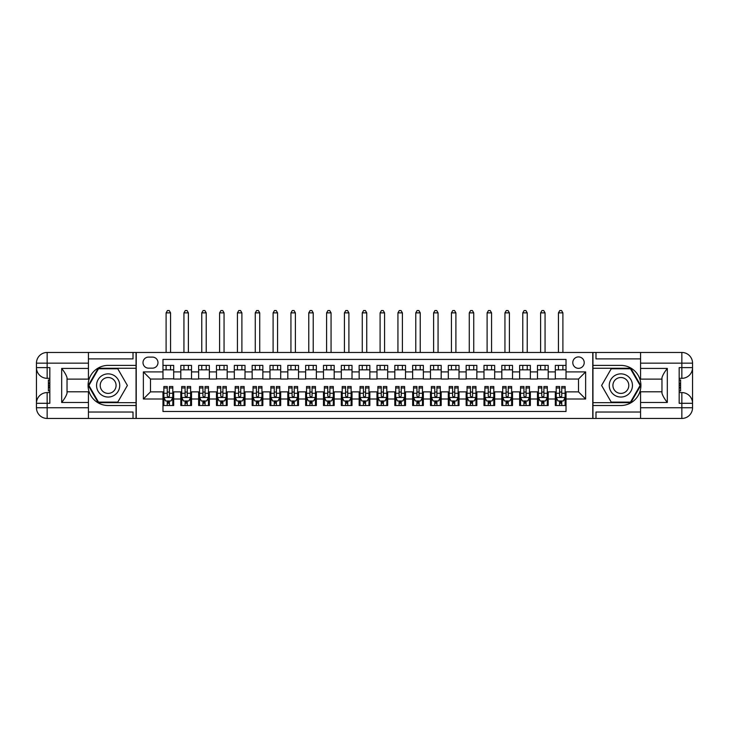 <?xml version="1.0" encoding="UTF-8"?>
<svg xmlns="http://www.w3.org/2000/svg" width="729" height="729" viewBox="0 0 729 729"><rect width="100%" height="100%" fill="white"/><g stroke="black" fill="none" stroke-linecap="round" stroke-linejoin="round"><path stroke-width="1.09" d="M578.507 356.918A5.704 5.704 0 0 0 572.794 362.632A5.704 5.704 0 0 0 578.507 368.336A5.704 5.704 0 0 0 584.211 362.632A5.704 5.704 0 0 0 578.507 356.918M88.437 412.031L133.015 412.031L133.015 418.446L640.563 418.446L640.563 407.748L681.852 407.748L681.852 403.292L679.173 403.292L679.173 367.616L681.852 367.616L681.852 363.16L640.563 363.16L640.563 368.427L667.317 368.427L667.317 402.49C664.465 398.818 662.679 395.729 661.968 393.223L661.968 377.686C662.679 375.18 664.465 372.091 667.317 368.427M566.023 365.393L555.316 365.393L555.316 371.899L548.19 371.899L548.19 379.034L555.316 379.034L555.316 371.899M548.19 371.899L548.19 365.393L537.483 365.393L537.483 371.899L530.357 371.899L530.357 379.034L537.483 379.034L537.483 371.899M530.357 371.899L530.357 365.393L519.649 365.393L519.649 371.899L512.523 371.899L512.523 379.034L519.649 379.034L519.649 371.899M512.523 371.899L512.523 365.393L501.816 365.393L501.816 371.899L494.681 371.899L494.681 379.034L501.816 379.034L501.816 371.899M494.681 371.899L494.681 365.393L483.983 365.393L483.983 371.899L476.848 371.899L476.848 379.034L483.983 379.034L483.983 371.899M476.848 371.899L476.848 365.393L466.15 365.393L466.15 371.899L459.015 371.899L459.015 379.034L466.15 379.034L466.15 371.899M459.015 371.899L459.015 365.393L448.317 365.393L448.317 371.899L441.182 371.899L441.182 379.034L448.317 379.034L448.317 371.899M441.182 371.899L441.182 365.393L430.484 365.393L430.484 371.899L423.349 371.899L423.349 379.034L430.484 379.034L430.484 371.899M423.349 371.899L423.349 365.393L412.65 365.393L412.65 371.899L405.515 371.899L405.515 379.034L412.65 379.034L412.65 371.899M405.515 371.899L405.515 365.393L394.817 365.393L394.817 371.899L387.682 371.899L387.682 379.034L394.817 379.034L394.817 371.899M387.682 371.899L387.682 365.393L376.984 365.393L376.984 371.899L369.849 371.899L369.849 379.034L376.984 379.034L376.984 371.899M369.849 371.899L369.849 365.393L359.151 365.393L359.151 371.899L352.016 371.899L352.016 379.034L359.151 379.034L359.151 371.899M352.016 371.899L352.016 365.393L341.318 365.393L341.318 371.899L334.183 371.899L334.183 379.034L341.318 379.034L341.318 371.899M334.183 371.899L334.183 365.393L323.485 365.393L323.485 371.899L316.35 371.899L316.35 379.034L323.485 379.034L323.485 371.899M316.35 371.899L316.35 365.393L305.651 365.393L305.651 371.899L298.516 371.899L298.516 379.034L305.651 379.034L305.651 371.899M298.516 371.899L298.516 365.393L287.818 365.393L287.818 371.899L280.683 371.899L280.683 379.034L287.818 379.034L287.818 371.899M280.683 371.899L280.683 365.393L269.985 365.393L269.985 371.899L262.85 371.899L262.85 379.034L269.985 379.034L269.985 371.899M262.85 371.899L262.85 365.393L252.152 365.393L252.152 371.899L245.017 371.899L245.017 379.034L252.152 379.034L252.152 371.899M245.017 371.899L245.017 365.393L234.319 365.393L234.319 371.899L227.184 371.899L227.184 379.034L234.319 379.034L234.319 371.899M227.184 371.899L227.184 365.393L216.477 365.393L216.477 371.899L209.351 371.899L209.351 379.034L216.477 379.034L216.477 371.899M209.351 371.899L209.351 365.393L198.643 365.393L198.643 371.899L191.517 371.899L191.517 379.034L198.643 379.034L198.643 371.899M191.517 371.899L191.517 365.393L180.81 365.393L180.81 379.034L173.684 379.034L173.684 365.393L162.977 365.393M162.977 405.515L173.684 405.515L173.684 391.874L180.81 391.874L180.81 405.515L191.517 405.515L191.517 391.874L198.643 391.874L198.643 399.009L191.517 399.009M198.643 399.009L198.643 405.515L209.351 405.515L209.351 391.874L216.477 391.874L216.477 399.009L209.351 399.009M216.477 399.009L216.477 405.515L227.184 405.515L227.184 391.874L234.319 391.874L234.319 399.009L227.184 399.009M234.319 399.009L234.319 405.515L245.017 405.515L245.017 391.874L252.152 391.874L252.152 399.009L245.017 399.009M252.152 399.009L252.152 405.515L262.85 405.515L262.85 391.874L269.985 391.874L269.985 399.009L262.85 399.009M269.985 399.009L269.985 405.515L280.683 405.515L280.683 391.874L287.818 391.874L287.818 399.009L280.683 399.009M287.818 399.009L287.818 405.515L298.516 405.515L298.516 391.874L305.651 391.874L305.651 399.009L298.516 399.009M305.651 399.009L305.651 405.515L316.35 405.515L316.35 391.874L323.485 391.874L323.485 399.009L316.35 399.009M323.485 399.009L323.485 405.515L334.183 405.515L334.183 391.874L341.318 391.874L341.318 399.009L334.183 399.009M341.318 399.009L341.318 405.515L352.016 405.515L352.016 391.874L359.151 391.874L359.151 399.009L352.016 399.009M359.151 399.009L359.151 405.515L369.849 405.515L369.849 391.874L376.984 391.874L376.984 399.009L369.849 399.009M376.984 399.009L376.984 405.515L387.682 405.515L387.682 391.874L394.817 391.874L394.817 399.009L387.682 399.009M394.817 399.009L394.817 405.515L405.515 405.515L405.515 391.874L412.65 391.874L412.65 399.009L405.515 399.009M412.65 399.009L412.65 405.515L423.349 405.515L423.349 391.874L430.484 391.874L430.484 399.009L423.349 399.009M430.484 399.009L430.484 405.515L441.182 405.515L441.182 391.874L448.317 391.874L448.317 399.009L441.182 399.009M448.317 399.009L448.317 405.515L459.015 405.515L459.015 391.874L466.15 391.874L466.15 399.009L459.015 399.009M466.15 399.009L466.15 405.515L476.848 405.515L476.848 391.874L483.983 391.874L483.983 399.009L476.848 399.009M483.983 399.009L483.983 405.515L494.681 405.515L494.681 391.874L501.816 391.874L501.816 399.009L494.681 399.009M501.816 399.009L501.816 405.515L512.523 405.515L512.523 391.874L519.649 391.874L519.649 399.009L512.523 399.009M519.649 399.009L519.649 405.515L530.357 405.515L530.357 391.874L537.483 391.874L537.483 399.009L530.357 399.009M537.483 399.009L537.483 405.515L548.19 405.515L548.19 391.874L555.316 391.874L555.316 399.009L548.19 399.009M148.534 368.154L152.461 368.154A5.531 5.531 0 0 0 157.983 362.632A5.531 5.531 0 0 0 152.461 357.101L148.534 357.101A5.531 5.531 0 0 0 143.002 362.632A5.531 5.531 0 0 0 148.534 368.154M640.563 358.887L595.985 358.887L595.985 352.462L592.768 352.462L592.768 418.446M592.768 352.462L88.437 352.462L88.437 363.16L47.148 363.16L47.148 367.616L49.827 367.616L49.827 403.292L47.148 403.292L47.148 407.748L88.437 407.748L88.437 402.49L61.683 402.49L61.683 368.427C64.535 372.091 66.321 375.18 67.032 377.686L67.032 393.223C66.321 395.738 64.535 398.827 61.683 402.49M136.232 418.446L136.232 352.462M566.023 371.899L566.023 359.415L162.977 359.415L162.977 379.034L150.493 379.034L150.493 391.874L162.977 391.874L162.977 411.493L566.023 411.493L566.023 391.874L578.507 391.874L578.507 379.034L566.023 379.034L566.023 371.899L585.633 371.899L585.633 399.009L566.023 399.009M162.977 399.009L143.367 399.009L143.367 371.899L162.977 371.899M555.316 399.009L555.316 405.515L566.023 405.515M162.977 369.849L173.684 369.849M162.977 378.852L173.684 378.852M162.977 392.056L163.87 392.056M167.26 392.056L169.401 392.056M172.791 392.056L173.684 392.056M162.977 401.059L163.87 401.059M167.26 401.059L169.401 401.059M172.791 401.059L173.684 401.059M180.81 378.852L191.517 378.852M180.81 369.849L191.517 369.849M180.81 392.056L181.703 392.056M185.093 392.056L187.235 392.056M190.624 392.056L191.517 392.056M180.81 401.059L181.703 401.059M185.093 401.059L187.235 401.059M190.624 401.059L191.517 401.059M198.643 392.056L199.536 392.056M202.926 392.056L205.068 392.056M208.458 392.056L209.351 392.056M198.643 401.059L199.536 401.059M202.926 401.059L205.068 401.059M208.458 401.059L209.351 401.059M198.643 369.849L209.351 369.849M198.643 378.852L209.351 378.852M216.477 392.056L217.37 392.056M220.759 392.056L222.901 392.056M226.291 392.056L227.184 392.056M216.477 401.059L217.37 401.059M220.759 401.059L222.901 401.059M226.291 401.059L227.184 401.059M216.477 369.849L227.184 369.849M216.477 378.852L227.184 378.852M234.319 392.056L235.203 392.056M238.593 392.056L240.734 392.056M244.124 392.056L245.017 392.056M234.319 401.059L235.203 401.059M238.593 401.059L240.734 401.059M244.124 401.059L245.017 401.059M234.319 369.849L245.017 369.849M234.319 378.852L245.017 378.852M252.152 392.056L253.036 392.056M256.426 392.056L258.567 392.056M261.957 392.056L262.85 392.056M252.152 401.059L253.036 401.059M256.426 401.059L258.567 401.059M261.957 401.059L262.85 401.059M252.152 369.849L262.85 369.849M252.152 378.852L262.85 378.852M269.985 392.056L270.869 392.056M274.259 392.056L276.4 392.056M279.79 392.056L280.683 392.056M269.985 401.059L270.869 401.059M274.259 401.059L276.4 401.059M279.79 401.059L280.683 401.059M269.985 369.849L280.683 369.849M269.985 378.852L280.683 378.852M287.818 392.056L288.711 392.056M292.092 392.056L294.234 392.056M297.623 392.056L298.516 392.056M287.818 401.059L288.711 401.059M292.092 401.059L294.234 401.059M297.623 401.059L298.516 401.059M287.818 369.849L298.516 369.849M287.818 378.852L298.516 378.852M305.651 392.056L306.544 392.056M309.925 392.056L312.067 392.056M315.457 392.056L316.35 392.056M305.651 401.059L306.544 401.059M309.925 401.059L312.067 401.059M315.457 401.059L316.35 401.059M305.651 369.849L316.35 369.849M305.651 378.852L316.35 378.852M323.485 392.056L324.378 392.056M327.758 392.056L329.9 392.056M333.29 392.056L334.183 392.056M323.485 401.059L324.378 401.059M327.758 401.059L329.9 401.059M333.29 401.059L334.183 401.059M323.485 369.849L334.183 369.849M323.485 378.852L334.183 378.852M341.318 392.056L342.211 392.056M345.601 392.056L347.733 392.056M351.123 392.056L352.016 392.056M341.318 401.059L342.211 401.059M345.601 401.059L347.733 401.059M351.123 401.059L352.016 401.059M341.318 369.849L352.016 369.849M341.318 378.852L352.016 378.852M359.151 392.056L360.044 392.056M363.434 392.056L365.566 392.056M368.956 392.056L369.849 392.056M359.151 401.059L360.044 401.059M363.434 401.059L365.566 401.059M368.956 401.059L369.849 401.059M359.151 369.849L369.849 369.849M359.151 378.852L369.849 378.852M376.984 392.056L377.877 392.056M381.267 392.056L383.399 392.056M386.789 392.056L387.682 392.056M376.984 401.059L377.877 401.059M381.267 401.059L383.399 401.059M386.789 401.059L387.682 401.059M376.984 369.849L387.682 369.849M376.984 378.852L387.682 378.852M394.817 392.056L395.71 392.056M399.1 392.056L401.242 392.056M404.622 392.056L405.515 392.056M394.817 401.059L395.71 401.059M399.1 401.059L401.242 401.059M404.622 401.059L405.515 401.059M394.817 369.849L405.515 369.849M394.817 378.852L405.515 378.852M412.65 392.056L413.543 392.056M416.933 392.056L419.075 392.056M422.456 392.056L423.349 392.056M412.65 401.059L413.543 401.059M416.933 401.059L419.075 401.059M422.456 401.059L423.349 401.059M412.65 369.849L423.349 369.849M412.65 378.852L423.349 378.852M430.484 392.056L431.377 392.056M434.766 392.056L436.908 392.056M440.289 392.056L441.182 392.056M430.484 401.059L431.377 401.059M434.766 401.059L436.908 401.059M440.289 401.059L441.182 401.059M430.484 369.849L441.182 369.849M430.484 378.852L441.182 378.852M448.317 392.056L449.21 392.056M452.6 392.056L454.741 392.056M458.131 392.056L459.015 392.056M448.317 401.059L449.21 401.059M452.6 401.059L454.741 401.059M458.131 401.059L459.015 401.059M448.317 369.849L459.015 369.849M448.317 378.852L459.015 378.852M466.15 392.056L467.043 392.056M470.433 392.056L472.574 392.056M475.964 392.056L476.848 392.056M466.15 401.059L467.043 401.059M470.433 401.059L472.574 401.059M475.964 401.059L476.848 401.059M466.15 369.849L476.848 369.849M466.15 378.852L476.848 378.852M483.983 392.056L484.876 392.056M488.266 392.056L490.407 392.056M493.797 392.056L494.681 392.056M483.983 401.059L484.876 401.059M488.266 401.059L490.407 401.059M493.797 401.059L494.681 401.059M483.983 369.849L494.681 369.849M483.983 378.852L494.681 378.852M501.816 392.056L502.709 392.056M506.099 392.056L508.241 392.056M511.63 392.056L512.523 392.056M501.816 401.059L502.709 401.059M506.099 401.059L508.241 401.059M511.63 401.059L512.523 401.059M501.816 369.849L512.523 369.849M501.816 378.852L512.523 378.852M519.649 392.056L520.542 392.056M523.932 392.056L526.074 392.056M529.464 392.056L530.357 392.056M519.649 401.059L520.542 401.059M523.932 401.059L526.074 401.059M529.464 401.059L530.357 401.059M519.649 369.849L530.357 369.849M519.649 378.852L530.357 378.852M537.483 392.056L538.376 392.056M541.765 392.056L543.907 392.056M547.297 392.056L548.19 392.056M537.483 401.059L538.376 401.059M541.765 401.059L543.907 401.059M547.297 401.059L548.19 401.059M537.483 369.849L548.19 369.849M537.483 378.852L548.19 378.852M555.316 392.056L556.209 392.056M559.599 392.056L561.74 392.056M565.13 392.056L566.023 392.056M555.316 401.059L556.209 401.059M559.599 401.059L561.74 401.059M565.13 401.059L566.023 401.059M555.316 369.849L566.023 369.849M555.316 378.852L566.023 378.852M150.493 379.034L143.367 371.899M150.493 391.874L143.367 399.009M585.633 371.899L578.507 379.034M585.633 399.009L578.507 391.874M167.26 403.201L169.401 403.201M163.87 387.974L167.26 387.974L167.26 386.525L163.87 386.525L163.87 397.405L165.656 400.968L171.005 400.968L172.791 397.405L172.791 386.525L169.401 386.525L169.401 387.974L172.791 387.974M172.791 397.405L172.791 405.515M163.87 397.405L163.87 405.515M169.401 400.968L169.401 405.515M167.26 405.515L167.26 400.968M167.26 387.974L167.26 396.066L168.445 397.132L169.392 396.212L169.401 387.974M170.559 369.849L170.559 365.393M170.559 352.462L170.559 312.869L166.103 312.869L166.103 352.462M166.103 369.849L166.103 365.393M166.103 312.869L167.442 310.554L169.219 310.554L170.559 312.869M113.934 375.417A11.591 11.591 0 0 0 98.105 379.654A11.591 11.591 0 0 0 102.342 395.492A11.591 11.591 0 0 0 118.18 391.254A11.591 11.591 0 0 0 113.934 375.417M112.111 378.579A7.937 7.937 0 0 0 101.267 381.486A7.937 7.937 0 0 0 104.174 392.33A7.937 7.937 0 0 0 115.018 389.423A7.937 7.937 0 0 0 112.111 378.579M117.77 402.126L98.515 402.126L88.883 385.459L98.515 368.783L117.77 368.783L127.393 385.459L117.77 402.126M626.658 375.417A11.591 11.591 0 0 0 610.82 379.654A11.591 11.591 0 0 0 615.066 395.492A11.591 11.591 0 0 0 630.895 391.254A11.591 11.591 0 0 0 626.658 375.417M624.826 378.579A7.937 7.937 0 0 0 613.982 381.486A7.937 7.937 0 0 0 616.889 392.33A7.937 7.937 0 0 0 627.733 389.423A7.937 7.937 0 0 0 624.826 378.579M630.485 402.126L611.23 402.126L601.607 385.459L611.23 368.783L630.485 368.783L640.117 385.459L630.485 402.126M136.05 352.462L136.05 365.393L108.138 365.393A20.066 20.066 0 0 0 88.081 385.459A20.066 20.066 0 0 0 108.138 405.515L136.05 405.515L136.05 418.446M61.683 368.427L88.437 368.427L88.437 363.16M88.437 368.427L88.437 379.126L67.032 379.126M88.437 407.748L88.437 418.446L47.148 418.446A10.698 10.698 0 0 1 36.45 407.748L36.45 363.16A10.698 10.698 0 0 1 47.148 352.462L88.437 352.462M136.05 365.393L136.05 368.245L98.205 368.245L88.273 385.459L98.205 402.663L136.05 402.663L136.05 368.245M136.05 402.663L136.05 405.515M67.032 391.783L88.437 391.783L88.437 402.49M133.015 418.446L88.437 418.446M36.45 403.292A10.698 10.698 0 0 1 47.148 392.585A10.698 10.698 0 0 0 36.45 403.292L47.148 403.292L47.148 392.585L49.827 392.585M49.827 378.324L47.148 378.324L47.148 367.616L36.45 367.616A10.698 10.698 0 0 0 47.148 378.324A10.698 10.698 0 0 1 36.45 367.616M133.015 352.462L133.015 358.887L88.437 358.887M49.827 379.964L48.396 379.964L48.396 387.026L49.827 387.026M48.396 385.368L49.827 385.368M48.396 383.399L49.827 383.399M48.396 383.08L49.827 383.08M48.396 387.026L48.396 390.944L49.827 390.944M48.396 387.381L49.827 387.381M592.95 418.446L592.95 405.515L620.862 405.515A20.066 20.066 0 0 0 640.919 385.459A20.066 20.066 0 0 0 620.862 365.393L592.95 365.393L592.95 352.462M667.317 402.49L640.563 402.49L640.563 407.748M640.563 402.49L640.563 391.783L661.968 391.783M640.563 363.16L640.563 352.462L681.852 352.462A10.698 10.698 0 0 1 692.55 363.16L692.55 407.748A10.698 10.698 0 0 1 681.852 418.446L640.563 418.446M592.95 405.515L592.95 402.663L630.795 402.663L640.727 385.459L630.795 368.245L592.95 368.245L592.95 402.663M592.95 368.245L592.95 365.393M661.968 379.126L640.563 379.126L640.563 368.427M595.985 352.462L640.563 352.462M692.55 367.616A10.698 10.698 0 0 1 681.852 378.324A10.698 10.698 0 0 0 692.55 367.616L681.852 367.616L681.852 378.324L679.173 378.324M679.173 392.585L681.852 392.585L681.852 403.292L692.55 403.292A10.698 10.698 0 0 0 681.852 392.585A10.698 10.698 0 0 1 692.55 403.292M595.985 418.446L595.985 412.031L640.563 412.031M679.173 390.944L680.604 390.944L680.604 383.882L679.173 383.882M680.604 385.541L679.173 385.541M680.604 387.509L679.173 387.509M680.604 387.828L679.173 387.828M680.604 383.882L680.604 379.964L679.173 379.964M680.604 383.527L679.173 383.527M185.093 403.201L187.235 403.201M181.703 387.974L185.093 387.974L185.093 386.525L181.703 386.525L181.703 397.405L183.489 400.968L188.838 400.968L190.624 397.405L190.624 386.525L187.235 386.525L187.235 387.974L190.624 387.974M190.624 397.405L190.624 405.515M181.703 397.405L181.703 405.515M187.235 400.968L187.235 405.515M185.093 405.515L185.093 400.968M185.093 387.974L185.093 396.066L186.278 397.132L187.225 396.212L187.235 387.974M188.392 369.849L188.392 365.393M188.392 352.462L188.392 312.869L183.936 312.869L183.936 352.462M183.936 369.849L183.936 365.393M183.936 312.869L185.275 310.554L187.052 310.554L188.392 312.869M202.926 403.201L205.068 403.201M199.536 387.974L202.926 387.974L202.926 386.525L199.536 386.525L199.536 397.405L201.322 400.968L206.672 400.968L208.458 397.405L208.458 386.525L205.068 386.525L205.068 387.974L208.458 387.974M208.458 397.405L208.458 405.515M199.536 397.405L199.536 405.515M205.068 400.968L205.068 405.515M202.926 405.515L202.926 400.968M202.926 387.974L202.926 396.066L204.111 397.132L205.059 396.212L205.068 387.974M206.225 369.849L206.225 365.393M206.225 352.462L206.225 312.869L201.769 312.869L201.769 352.462M201.769 369.849L201.769 365.393M201.769 312.869L203.109 310.554L204.885 310.554L206.225 312.869M220.759 403.201L222.901 403.201M217.37 387.974L220.759 387.974L220.759 386.525L217.37 386.525L217.37 397.405L219.156 400.968L224.505 400.968L226.291 397.405L226.291 386.525L222.901 386.525L222.901 387.974L226.291 387.974M226.291 397.405L226.291 405.515M217.37 397.405L217.37 405.515M222.901 400.968L222.901 405.515M220.759 405.515L220.759 400.968M220.759 387.974L220.759 396.066L221.944 397.132L222.892 396.212L222.901 387.974M224.058 369.849L224.058 365.393M224.058 352.462L224.058 312.869L219.602 312.869L219.602 352.462M219.602 369.849L219.602 365.393M219.602 312.869L220.942 310.554L222.719 310.554L224.058 312.869M238.593 403.201L240.734 403.201M235.203 387.974L238.593 387.974L238.593 386.525L235.203 386.525L235.203 397.405L236.989 400.968L242.338 400.968L244.124 397.405L244.124 386.525L240.734 386.525L240.734 387.974L244.124 387.974M244.124 397.405L244.124 405.515M235.203 397.405L235.203 405.515M240.734 400.968L240.734 405.515M238.593 405.515L238.593 400.968M238.593 387.974L238.593 396.066L239.777 397.132L240.725 396.212L240.734 387.974M241.891 369.849L241.891 365.393M241.891 352.462L241.891 312.869L237.435 312.869L237.435 352.462M237.435 369.849L237.435 365.393M237.435 312.869L238.775 310.554L240.552 310.554L241.891 312.869M256.426 403.201L258.567 403.201M253.036 387.974L256.426 387.974L256.426 386.525L253.036 386.525L253.036 397.405L254.822 400.968L260.171 400.968L261.957 397.405L261.957 386.525L258.567 386.525L258.567 387.974L261.957 387.974M261.957 397.405L261.957 405.515M253.036 397.405L253.036 405.515M258.567 400.968L258.567 405.515M256.426 405.515L256.426 400.968M256.426 387.974L256.426 396.066L257.61 397.132L258.558 396.212L258.567 387.974M259.724 369.849L259.724 365.393M259.724 352.462L259.724 312.869L255.268 312.869L255.268 352.462M255.268 369.849L255.268 365.393M255.268 312.869L256.608 310.554L258.394 310.554L259.724 312.869M274.259 403.201L276.4 403.201M270.869 387.974L274.259 387.974L274.259 386.525L270.869 386.525L270.869 397.405L272.655 400.968L278.004 400.968L279.79 397.405L279.79 386.525L276.4 386.525L276.4 387.974L279.79 387.974M279.79 397.405L279.79 405.515M270.869 397.405L270.869 405.515M276.4 400.968L276.4 405.515M274.259 405.515L274.259 400.968M274.259 387.974L274.259 396.066L275.444 397.132L276.391 396.212L276.4 387.974M277.558 369.849L277.558 365.393M277.558 352.462L277.558 312.869L273.102 312.869L273.102 352.462M273.102 369.849L273.102 365.393M273.102 312.869L274.441 310.554L276.227 310.554L277.558 312.869M292.092 403.201L294.234 403.201M288.711 387.974L292.092 387.974L292.092 386.525L288.711 386.525L288.711 397.405L290.488 400.968L295.837 400.968L297.623 397.405L297.623 386.525L294.234 386.525L294.234 387.974L297.623 387.974M297.623 397.405L297.623 405.515M288.711 397.405L288.711 405.515M294.234 400.968L294.234 405.515M292.092 405.515L292.092 400.968M292.092 387.974L292.092 396.066L293.277 397.132L294.224 396.212L294.234 387.974M295.391 369.849L295.391 365.393M295.391 352.462L295.391 312.869L290.935 312.869L290.935 352.462M290.935 369.849L290.935 365.393M290.935 312.869L292.274 310.554L294.06 310.554L295.391 312.869M309.925 403.201L312.067 403.201M306.544 387.974L309.925 387.974L309.925 386.525L306.544 386.525L306.544 397.405L308.321 400.968L313.67 400.968L315.457 397.405L315.457 386.525L312.067 386.525L312.067 387.974L315.457 387.974M315.457 397.405L315.457 405.515M306.544 397.405L306.544 405.515M312.067 400.968L312.067 405.515M309.925 405.515L309.925 400.968M309.925 387.974L309.925 396.066L311.11 397.132L312.058 396.212L312.067 387.974M313.224 369.849L313.224 365.393M313.224 352.462L313.224 312.869L308.768 312.869L308.768 352.462M308.768 369.849L308.768 365.393M308.768 312.869L310.107 310.554L311.894 310.554L313.224 312.869M327.758 403.201L329.9 403.201M324.378 387.974L327.758 387.974L327.758 386.525L324.378 386.525L324.378 397.405L326.155 400.968L331.504 400.968L333.29 397.405L333.29 386.525L329.9 386.525L329.9 387.974L333.29 387.974M333.29 397.405L333.29 405.515M324.378 397.405L324.378 405.515M329.9 400.968L329.9 405.515M327.758 405.515L327.758 400.968M327.758 387.974L327.758 396.066L328.943 397.132L329.891 396.212L329.9 387.974M331.066 369.849L331.066 365.393M331.066 352.462L331.066 312.869L326.601 312.869L326.601 352.462M326.601 369.849L326.601 365.393M326.601 312.869L327.941 310.554L329.727 310.554L331.066 312.869M345.601 403.201L347.733 403.201M342.211 387.974L345.601 387.974L345.601 386.525L342.211 386.525L342.211 397.405L343.988 400.968L349.346 400.968L351.123 397.405L351.123 386.525L347.733 386.525L347.733 387.974L351.123 387.974M351.123 397.405L351.123 405.515M342.211 397.405L342.211 405.515M347.733 400.968L347.733 405.515M345.601 405.515L345.601 400.968M345.601 387.974L345.601 396.066L346.776 397.132L347.724 396.212L347.733 387.974M348.899 369.849L348.899 365.393M348.899 352.462L348.899 312.869L344.434 312.869L344.434 352.462M344.434 369.849L344.434 365.393M344.434 312.869L345.774 310.554L347.56 310.554L348.899 312.869M363.434 403.201L365.566 403.201M360.044 387.974L363.434 387.974L363.434 386.525L360.044 386.525L360.044 397.405L361.821 400.968L367.179 400.968L368.956 397.405L368.956 386.525L365.566 386.525L365.566 387.974L368.956 387.974M368.956 397.405L368.956 405.515M360.044 397.405L360.044 405.515M365.566 400.968L365.566 405.515M363.434 405.515L363.434 400.968M363.434 387.974L363.434 396.066L364.609 397.132L365.557 396.212L365.566 387.974M366.733 369.849L366.733 365.393M366.733 352.462L366.733 312.869L362.267 312.869L362.267 352.462M362.267 369.849L362.267 365.393M362.267 312.869L363.607 310.554L365.393 310.554L366.733 312.869M381.267 403.201L383.399 403.201M377.877 387.974L381.267 387.974L381.267 386.525L377.877 386.525L377.877 397.405L379.654 400.968L385.012 400.968L386.789 397.405L386.789 386.525L383.399 386.525L383.399 387.974L386.789 387.974M386.789 397.405L386.789 405.515M377.877 397.405L377.877 405.515M383.399 400.968L383.399 405.515M381.267 405.515L381.267 400.968M381.267 387.974L381.267 396.066L382.443 397.132L383.39 396.212L383.399 387.974M384.566 369.849L384.566 365.393M384.566 352.462L384.566 312.869L380.101 312.869L380.101 352.462M380.101 369.849L380.101 365.393M380.101 312.869L381.44 310.554L383.226 310.554L384.566 312.869M399.1 403.201L401.242 403.201M395.71 387.974L399.1 387.974L399.1 386.525L395.71 386.525L395.71 397.405L397.496 400.968L402.845 400.968L404.622 397.405L404.622 386.525L401.242 386.525L401.242 387.974L404.622 387.974M404.622 397.405L404.622 405.515M395.71 397.405L395.71 405.515M401.242 400.968L401.242 405.515M399.1 405.515L399.1 400.968M399.1 387.974L399.1 396.066L400.276 397.132L401.242 396.066L401.242 387.974M402.399 369.849L402.399 365.393M402.399 352.462L402.399 312.869L397.934 312.869L397.934 352.462M397.934 369.849L397.934 365.393M397.934 312.869L399.273 310.554L401.059 310.554L402.399 312.869M416.933 403.201L419.075 403.201M413.543 387.974L416.933 387.974L416.933 386.525L413.543 386.525L413.543 397.405L415.33 400.968L420.679 400.968L422.456 397.405L422.456 386.525L419.075 386.525L419.075 387.974L422.456 387.974M422.456 397.405L422.456 405.515M413.543 397.405L413.543 405.515M419.075 400.968L419.075 405.515M416.933 405.515L416.933 400.968M416.933 387.974L416.933 396.066L418.118 397.132L419.075 396.066L419.075 387.974M420.232 369.849L420.232 365.393M420.232 352.462L420.232 312.869L415.776 312.869L415.776 352.462M415.776 369.849L415.776 365.393M415.776 312.869L417.106 310.554L418.893 310.554L420.232 312.869M434.766 403.201L436.908 403.201M431.377 387.974L434.766 387.974L434.766 386.525L431.377 386.525L431.377 397.405L433.163 400.968L438.512 400.968L440.289 397.405L440.289 386.525L436.908 386.525L436.908 387.974L440.289 387.974M440.289 397.405L440.289 405.515M431.377 397.405L431.377 405.515M436.908 400.968L436.908 405.515M434.766 405.515L434.766 400.968M434.766 387.974L434.766 396.066L435.951 397.132L436.899 396.212L436.908 387.974M438.065 369.849L438.065 365.393M438.065 352.462L438.065 312.869L433.609 312.869L433.609 352.462M433.609 369.849L433.609 365.393M433.609 312.869L434.94 310.554L436.726 310.554L438.065 312.869M452.6 403.201L454.741 403.201M449.21 387.974L452.6 387.974L452.6 386.525L449.21 386.525L449.21 397.405L450.996 400.968L456.345 400.968L458.131 397.405L458.131 386.525L454.741 386.525L454.741 387.974L458.131 387.974M458.131 397.405L458.131 405.515M449.21 397.405L449.21 405.515M454.741 400.968L454.741 405.515M452.6 405.515L452.6 400.968M452.6 387.974L452.6 396.066L453.784 397.132L454.732 396.212L454.741 387.974M455.898 369.849L455.898 365.393M455.898 352.462L455.898 312.869L451.442 312.869L451.442 352.462M451.442 369.849L451.442 365.393M451.442 312.869L452.773 310.554L454.559 310.554L455.898 312.869M470.433 403.201L472.574 403.201M467.043 387.974L470.433 387.974L470.433 386.525L467.043 386.525L467.043 397.405L468.829 400.968L474.178 400.968L475.964 397.405L475.964 386.525L472.574 386.525L472.574 387.974L475.964 387.974M475.964 397.405L475.964 405.515M467.043 397.405L467.043 405.515M472.574 400.968L472.574 405.515M470.433 405.515L470.433 400.968M470.433 387.974L470.433 396.066L471.617 397.132L472.565 396.212L472.574 387.974M473.732 369.849L473.732 365.393M473.732 352.462L473.732 312.869L469.276 312.869L469.276 352.462M469.276 369.849L469.276 365.393M469.276 312.869L470.606 310.554L472.392 310.554L473.732 312.869M488.266 403.201L490.407 403.201M484.876 387.974L488.266 387.974L488.266 386.525L484.876 386.525L484.876 397.405L486.662 400.968L492.011 400.968L493.797 397.405L493.797 386.525L490.407 386.525L490.407 387.974L493.797 387.974M493.797 397.405L493.797 405.515M484.876 397.405L484.876 405.515M490.407 400.968L490.407 405.515M488.266 405.515L488.266 400.968M488.266 387.974L488.266 396.066L489.451 397.132L490.398 396.212L490.407 387.974M491.565 369.849L491.565 365.393M491.565 352.462L491.565 312.869L487.109 312.869L487.109 352.462M487.109 369.849L487.109 365.393M487.109 312.869L488.448 310.554L490.225 310.554L491.565 312.869M506.099 403.201L508.241 403.201M502.709 387.974L506.099 387.974L506.099 386.525L502.709 386.525L502.709 397.405L504.495 400.968L509.844 400.968L511.63 397.405L511.63 386.525L508.241 386.525L508.241 387.974L511.63 387.974M511.63 397.405L511.63 405.515M502.709 397.405L502.709 405.515M508.241 400.968L508.241 405.515M506.099 405.515L506.099 400.968M506.099 387.974L506.099 396.066L507.284 397.132L508.231 396.212L508.241 387.974M509.398 369.849L509.398 365.393M509.398 352.462L509.398 312.869L504.942 312.869L504.942 352.462M504.942 369.849L504.942 365.393M504.942 312.869L506.281 310.554L508.058 310.554L509.398 312.869M523.932 403.201L526.074 403.201M520.542 387.974L523.932 387.974L523.932 386.525L520.542 386.525L520.542 397.405L522.329 400.968L527.678 400.968L529.464 397.405L529.464 386.525L526.074 386.525L526.074 387.974L529.464 387.974M529.464 397.405L529.464 405.515M520.542 397.405L520.542 405.515M526.074 400.968L526.074 405.515M523.932 405.515L523.932 400.968M523.932 387.974L523.932 396.066L525.117 397.132L526.065 396.212L526.074 387.974M527.231 369.849L527.231 365.393M527.231 352.462L527.231 312.869L522.775 312.869L522.775 352.462M522.775 369.849L522.775 365.393M522.775 312.869L524.115 310.554L525.891 310.554L527.231 312.869M541.765 403.201L543.907 403.201M538.376 387.974L541.765 387.974L541.765 386.525L538.376 386.525L538.376 397.405L540.162 400.968L545.511 400.968L547.297 397.405L547.297 386.525L543.907 386.525L543.907 387.974L547.297 387.974M547.297 397.405L547.297 405.515M538.376 397.405L538.376 405.515M543.907 400.968L543.907 405.515M541.765 405.515L541.765 400.968M541.765 387.974L541.765 396.066L542.95 397.132L543.898 396.212L543.907 387.974M545.064 369.849L545.064 365.393M545.064 352.462L545.064 312.869L540.608 312.869L540.608 352.462M540.608 369.849L540.608 365.393M540.608 312.869L541.948 310.554L543.725 310.554L545.064 312.869M559.599 403.201L561.74 403.201M556.209 387.974L559.599 387.974L559.599 386.525L556.209 386.525L556.209 397.405L557.995 400.968L563.344 400.968L565.13 397.405L565.13 386.525L561.74 386.525L561.74 387.974L565.13 387.974M565.13 397.405L565.13 405.515M556.209 397.405L556.209 405.515M561.74 400.968L561.74 405.515M559.599 405.515L559.599 400.968M559.599 387.974L559.599 396.066L560.783 397.132L561.731 396.212L561.74 387.974M562.897 369.849L562.897 365.393M562.897 352.462L562.897 312.869L558.441 312.869L558.441 352.462M558.441 369.849L558.441 365.393M558.441 312.869L559.781 310.554L561.558 310.554L562.897 312.869M180.81 399.009L173.684 399.009M180.81 371.899L173.684 371.899M163.916 397.496L172.746 397.496M172.791 399.984L171.497 399.984M165.164 399.984L163.87 399.984M169.401 393.268L172.791 393.268M163.87 393.268L167.26 393.268M167.26 402.062L169.401 402.062M47.148 352.462A10.698 10.698 0 0 0 36.45 363.16L47.148 363.16L47.148 352.462M47.148 418.446L47.148 407.748L36.45 407.748A10.698 10.698 0 0 0 47.148 418.446M681.852 418.446A10.698 10.698 0 0 0 692.55 407.748L681.852 407.748L681.852 418.446M681.852 352.462L681.852 363.16L692.55 363.16A10.698 10.698 0 0 0 681.852 352.462M181.749 397.496L190.579 397.496M190.624 399.984L189.33 399.984M182.997 399.984L181.703 399.984M187.235 393.268L190.624 393.268M181.703 393.268L185.093 393.268M185.093 402.062L187.235 402.062M199.582 397.496L208.412 397.496M208.458 399.984L207.164 399.984M200.83 399.984L199.536 399.984M205.068 393.268L208.458 393.268M199.536 393.268L202.926 393.268M202.926 402.062L205.068 402.062M217.415 397.496L226.245 397.496M226.291 399.984L224.997 399.984M218.664 399.984L217.37 399.984M222.901 393.268L226.291 393.268M217.37 393.268L220.759 393.268M220.759 402.062L222.901 402.062M235.248 397.496L244.078 397.496M244.124 399.984L242.83 399.984M236.497 399.984L235.203 399.984M240.734 393.268L244.124 393.268M235.203 393.268L238.593 393.268M238.593 402.062L240.734 402.062M253.081 397.496L261.911 397.496M261.957 399.984L260.663 399.984M254.33 399.984L253.036 399.984M258.567 393.268L261.957 393.268M253.036 393.268L256.426 393.268M256.426 402.062L258.567 402.062M270.915 397.496L279.745 397.496M279.79 399.984L278.496 399.984M272.163 399.984L270.869 399.984M276.4 393.268L279.79 393.268M270.869 393.268L274.259 393.268M274.259 402.062L276.4 402.062M288.748 397.496L297.578 397.496M297.623 399.984L296.329 399.984M289.996 399.984L288.711 399.984M294.234 393.268L297.623 393.268M288.711 393.268L292.092 393.268M292.092 402.062L294.234 402.062M306.581 397.496L315.411 397.496M315.457 399.984L314.163 399.984M307.829 399.984L306.544 399.984M312.067 393.268L315.457 393.268M306.544 393.268L309.925 393.268M309.925 402.062L312.067 402.062M324.423 397.496L333.244 397.496M333.29 399.984L331.996 399.984M325.663 399.984L324.378 399.984M329.9 393.268L333.29 393.268M324.378 393.268L327.758 393.268M327.758 402.062L329.9 402.062M342.256 397.496L351.077 397.496M351.123 399.984L349.829 399.984M343.505 399.984L342.211 399.984M347.733 393.268L351.123 393.268M342.211 393.268L345.601 393.268M345.601 402.062L347.733 402.062M360.09 397.496L368.91 397.496M368.956 399.984L367.662 399.984M361.338 399.984L360.044 399.984M365.566 393.268L368.956 393.268M360.044 393.268L363.434 393.268M363.434 402.062L365.566 402.062M377.923 397.496L386.744 397.496M386.789 399.984L385.495 399.984M379.171 399.984L377.877 399.984M383.399 393.268L386.789 393.268M377.877 393.268L381.267 393.268M381.267 402.062L383.399 402.062M395.756 397.496L404.577 397.496M404.622 399.984L403.337 399.984M397.004 399.984L395.71 399.984M401.242 393.268L404.622 393.268M395.71 393.268L399.1 393.268M399.1 402.062L401.242 402.062M413.589 397.496L422.419 397.496M422.456 399.984L421.171 399.984M414.837 399.984L413.543 399.984M419.075 393.268L422.456 393.268M413.543 393.268L416.933 393.268M416.933 402.062L419.075 402.062M431.422 397.496L440.252 397.496M440.289 399.984L439.004 399.984M432.671 399.984L431.377 399.984M436.908 393.268L440.289 393.268M431.377 393.268L434.766 393.268M434.766 402.062L436.908 402.062M449.255 397.496L458.085 397.496M458.131 399.984L456.837 399.984M450.504 399.984L449.21 399.984M454.741 393.268L458.131 393.268M449.21 393.268L452.6 393.268M452.6 402.062L454.741 402.062M467.089 397.496L475.919 397.496M475.964 399.984L474.67 399.984M468.337 399.984L467.043 399.984M472.574 393.268L475.964 393.268M467.043 393.268L470.433 393.268M470.433 402.062L472.574 402.062M484.922 397.496L493.752 397.496M493.797 399.984L492.503 399.984M486.17 399.984L484.876 399.984M490.407 393.268L493.797 393.268M484.876 393.268L488.266 393.268M488.266 402.062L490.407 402.062M502.755 397.496L511.585 397.496M511.63 399.984L510.336 399.984M504.003 399.984L502.709 399.984M508.241 393.268L511.63 393.268M502.709 393.268L506.099 393.268M506.099 402.062L508.241 402.062M520.588 397.496L529.418 397.496M529.464 399.984L528.17 399.984M521.836 399.984L520.542 399.984M526.074 393.268L529.464 393.268M520.542 393.268L523.932 393.268M523.932 402.062L526.074 402.062M538.421 397.496L547.251 397.496M547.297 399.984L546.003 399.984M539.67 399.984L538.376 399.984M543.907 393.268L547.297 393.268M538.376 393.268L541.765 393.268M541.765 402.062L543.907 402.062M556.254 397.496L565.084 397.496M565.13 399.984L563.836 399.984M557.503 399.984L556.209 399.984M561.74 393.268L565.13 393.268M556.209 393.268L559.599 393.268M559.599 402.062L561.74 402.062"/></g></svg>
